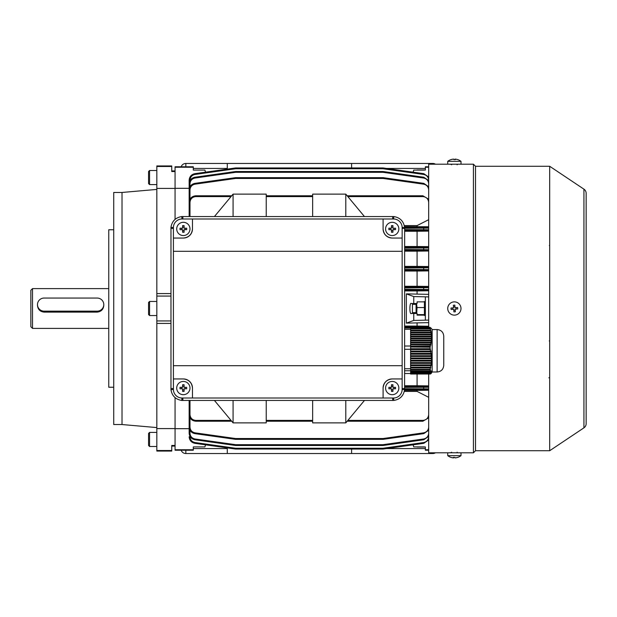 <?xml version="1.0" encoding="UTF-8"?>
<svg xmlns="http://www.w3.org/2000/svg" width="617" height="617" viewBox="0 0 617 617"><rect width="100%" height="100%" fill="white"/><g stroke="black" fill="none" stroke-linecap="round" stroke-linejoin="round"><path stroke-width="0.93" d="M424.511 446.909L413.76 446.909L413.082 444.834L383.149 449.045L423.794 443.33L383.149 449.045A0.825 0.825 0 0 1 383.034 449.053L235.625 449.053A0.825 0.825 0 0 1 235.509 449.045L194.856 443.33L235.509 449.045L205.577 444.834L204.898 446.909L193.298 446.909L193.298 450.225L175.066 450.225L175.066 445.466L175.066 446.083L171.75 446.083M428.676 167.253L425.36 167.253L425.36 166.775L428.676 166.775M425.36 446.909L425.36 449.747L428.676 449.747M413.082 172.166L413.76 170.091L424.511 170.091M425.36 167.253L425.36 170.091M413.76 303.525L413.76 296.561L406.348 293.869L406.348 323.131L413.76 320.439L413.76 313.475L411.338 313.475C409.418 315.241 409.418 301.759 411.338 303.525L417.077 303.525L417.077 301.867L425.36 301.867M428.676 296.9L413.76 296.561M428.676 294.371L406.348 293.869M413.76 320.439L428.676 320.1M406.348 323.131L428.676 322.629M413.76 313.475L417.077 313.475L417.077 315.133L425.36 315.133M425.36 449.747L425.36 450.225L428.676 450.225M425.36 296.9L425.36 320.1M417.077 293.869L417.077 290.931L428.676 290.777M428.676 326.223L417.077 326.069L417.077 323.131M417.077 290.931L404.644 290.931M417.077 326.069L404.644 326.069M193.298 449.747L175.066 449.747M193.298 166.775L193.298 167.253L175.066 167.253L175.066 166.775L193.298 166.775M189.149 193.761L189.149 180.233L189.149 188.925L189.149 188.316L175.066 188.316M156.826 166.49L171.75 166.49L171.75 165.942L156.826 165.942L156.826 188.416L175.066 188.416L175.066 219.397L175.066 167.253M233.079 400.495L233.079 422.876L266.228 422.876L266.228 400.495M428.676 397.309L417.077 391.409L417.077 390.384L404.505 390.384M417.077 390.384L428.676 390.245M189.982 400.495L189.982 414.609C190.352 418.102 192.28 420.038 195.782 420.408L231.028 420.408M189.982 414.609L189.149 414.585C189.573 418.588 191.787 420.794 195.782 421.218L231.699 421.218L195.782 421.218C191.787 420.794 189.573 418.588 189.149 414.585L189.149 400.495M266.228 421.218L312.642 421.218L266.228 421.218M417.077 391.409L404.297 391.409M347.849 420.408L422.876 420.408C426.378 420.038 428.306 418.102 428.676 414.609M347.178 421.218L422.876 421.218L347.178 421.218L422.876 421.218L428.676 417.794L422.876 421.218L347.178 421.218M345.798 216.505L345.798 194.124L312.642 194.124L312.642 216.505M428.676 226.755L404.505 226.616M417.077 226.616L417.077 225.591L404.297 225.591M417.077 225.591L428.676 219.691M428.676 202.391C428.306 198.898 426.378 196.962 422.876 196.592L347.849 196.592M347.178 195.782L422.876 195.782L428.676 199.206L422.876 195.782L422.876 196.592M266.228 195.782L312.642 195.782M231.028 196.592L195.782 196.592C192.28 196.962 190.352 198.898 189.982 202.391L189.982 216.505M189.149 216.505L189.149 202.415C189.573 198.412 191.787 196.206 195.782 195.782L231.699 195.782M189.149 428.075L189.149 413.004M428.676 385.887L417.077 385.748L417.077 374.21M417.077 385.748L404.644 385.748M428.676 266.544L417.077 266.397L417.077 251.15L428.676 251.003M428.676 286.435L417.077 286.288L417.077 271.04L428.676 270.886M417.077 251.15L404.644 251.15M417.077 266.397L404.644 266.397M417.077 271.04L404.644 271.04M417.077 286.288L404.644 286.288M428.676 246.646L417.077 246.507L417.077 231.252L428.676 231.113M417.077 246.507L404.644 246.507M417.077 231.252L404.644 231.252M156.826 450.51L156.826 428.584L175.066 428.584L175.066 397.603L175.066 445.466L171.75 445.466L171.75 451.058L156.826 451.058L156.826 450.51L171.75 450.51M175.066 428.684L189.149 428.684M193.298 167.253L193.298 170.091L204.898 170.091L205.577 172.166L235.509 167.955L194.856 173.67L235.509 167.955A0.825 0.825 0 0 1 235.625 167.947L383.034 167.947L383.034 168.75L235.625 168.75L194.972 174.464C191.902 175.159 190.244 177.071 189.982 180.203L189.982 180.596M189.149 194.694L189.149 183.804C189.45 180.226 191.355 178.035 194.856 177.241L235.509 171.526A0.825 0.825 0 0 1 235.625 171.518L383.034 171.518A0.825 0.825 0 0 1 383.149 171.526L423.794 177.241L383.149 171.526A0.825 0.825 0 0 0 383.034 171.518L383.034 172.32L383.149 171.526M189.149 203.996L189.149 189.943C189.45 186.357 191.355 184.167 194.856 183.372L235.509 177.665L235.625 178.46L194.972 184.174C191.902 184.869 190.244 186.781 189.982 189.92L189.982 199.206M235.509 177.665A0.825 0.825 0 0 1 235.625 177.657L383.034 177.657A0.825 0.825 0 0 1 383.149 177.665L423.794 183.372L428.676 186.735L423.794 183.372L423.686 184.174L383.034 178.46L383.149 177.665M423.686 432.826L423.794 433.628L428.676 430.265L423.794 433.628L383.149 439.335A0.825 0.825 0 0 1 383.034 439.343L235.625 439.343A0.825 0.825 0 0 1 235.509 439.335L194.856 433.628L235.509 439.335L235.625 438.54L383.034 438.54L423.686 432.826C426.756 432.131 428.414 430.219 428.676 427.08M413.082 444.834L383.149 449.045A0.825 0.825 0 0 1 383.034 449.053A0.825 0.825 0 0 0 383.149 449.045A0.825 0.825 0 0 1 383.034 449.053A0.825 0.825 0 0 0 383.149 449.045A0.825 0.825 0 0 1 383.034 449.053L235.625 449.053A0.825 0.825 0 0 1 235.509 449.045A0.825 0.825 0 0 0 235.625 449.053L235.625 448.251L383.034 448.251L423.686 442.536C426.756 441.841 428.414 439.929 428.676 436.797M189.982 430.265L189.982 433.219C190.244 436.358 191.902 438.271 194.972 438.965L235.625 444.68L235.509 445.474A0.825 0.825 0 0 0 235.625 445.482L383.034 445.482L235.625 445.482A0.825 0.825 0 0 1 235.509 445.474L194.856 439.759C191.355 438.965 189.45 436.774 189.149 433.196L189.149 422.306M423.686 438.965L423.794 439.759L428.676 436.404L423.794 439.759L383.149 445.474L383.034 444.68L423.686 438.965C426.756 438.271 428.414 436.358 428.676 433.219M383.149 167.955L423.794 173.67L428.676 177.025L423.794 173.67L423.686 174.464L383.034 168.75L383.149 167.955A0.825 0.825 0 0 0 383.034 167.947A0.825 0.825 0 0 1 383.149 167.955M194.856 433.628C191.355 432.833 189.45 430.643 189.149 427.057C189.45 430.643 191.355 432.833 194.856 433.628L194.972 432.826L235.625 438.54L235.625 439.343M189.982 433.219L189.149 433.196C189.45 436.774 191.355 438.965 194.856 439.759L194.972 438.965M194.856 443.33C191.355 442.536 189.45 440.353 189.149 436.767C189.45 440.353 191.355 442.536 194.856 443.33L194.972 442.536L235.625 448.251L235.509 449.045A0.825 0.825 0 0 0 235.625 449.053A0.825 0.825 0 0 1 235.509 449.045A0.825 0.825 0 0 0 235.625 449.053M194.856 173.67C191.355 174.464 189.45 176.647 189.149 180.233C189.45 176.647 191.355 174.464 194.856 173.67L194.972 174.464M428.676 183.781C428.414 180.642 426.756 178.729 423.686 178.035L383.034 172.32L235.625 172.32L194.972 178.035L194.856 177.241C191.355 178.035 189.45 180.226 189.149 183.804L189.982 183.781L189.982 186.735M194.972 184.174L194.856 183.372C191.355 184.167 189.45 186.357 189.149 189.943L189.982 189.92M195.782 196.592L195.782 195.782C191.787 196.206 189.573 198.412 189.149 202.415L189.982 202.391M423.794 443.33L428.676 439.975L423.794 443.33L423.686 442.536M423.794 177.241L428.676 180.596L423.794 177.241L423.686 178.035M404.644 229.617L428.676 229.763M428.676 228.136L404.644 228.267M404.644 249.523L428.676 249.7M428.676 247.98L404.644 248.134M404.644 269.428L428.676 269.621M428.676 267.832L404.644 268.017M404.644 289.327L428.676 289.527M428.676 287.699L404.644 287.892M404.644 388.733L428.676 388.864M428.676 387.237L404.644 387.383M383.149 439.335L383.034 438.54L383.034 439.343M383.034 445.482A0.825 0.825 0 0 0 383.149 445.474A0.825 0.825 0 0 1 383.034 445.482L383.034 444.68L235.625 444.68L235.625 445.482M383.149 449.045L383.034 448.251L383.034 449.053M235.509 167.955L235.625 168.75L235.625 167.947A0.825 0.825 0 0 0 235.509 167.955A0.825 0.825 0 0 1 235.625 167.947M235.625 172.32L235.509 171.526A0.825 0.825 0 0 1 235.625 171.518L235.625 172.32M233.079 216.505L233.079 194.124L266.228 194.124L266.228 216.505M233.079 194.124L214.469 216.505M345.798 194.124L364.408 216.505M345.798 400.495L345.798 422.876L312.642 422.876L312.642 400.495M345.798 422.876L364.408 400.495M233.079 422.876L214.469 400.495M201.744 170.091L193.298 170.091M193.298 446.909L201.744 446.909M417.03 447.047L424.411 447.047M148.543 445.112L148.543 433.79M148.543 440.145L148.543 436.535M583.937 427.836L583.937 189.164A4.975 4.975 0 0 1 586.15 193.298L586.15 423.702A4.975 4.975 0 0 1 583.937 427.836L549.685 450.726L475.506 450.726L473.432 452.793L428.676 452.793L428.676 374.21M460.999 452.793L460.999 455.654L447.741 455.654A10.774 10.774 0 0 0 451.019 457.398A10.543 0.717 120.1 0 0 451.042 457.405A10.543 0.717 120.1 0 0 451.058 457.398M460.999 455.654A10.774 10.774 0 0 1 457.721 457.398A10.543 0.717 -120.1 0 1 457.721 457.398A10.543 0.717 -120.1 0 1 457.698 457.405A10.543 0.717 -120.1 0 1 457.629 457.382A10.751 10.713 90 0 1 455.038 457.883A10.751 0.848 -90 0 1 454.837 457.382A10.543 9.101 172.2 0 1 453.379 457.382A10.751 0.848 90 0 0 453.588 457.883A10.751 10.713 90 0 1 450.996 457.382A10.543 0.717 120.1 0 0 451.019 457.398M455.153 457.876L455.153 457.883A10.751 10.713 -90 0 0 457.683 457.398M454.367 457.398A10.543 9.101 -172.2 0 0 454.837 457.398M453.588 457.39L453.588 457.883A10.751 10.713 -90 0 0 453.703 457.883A10.751 0.848 90 0 0 453.904 457.398M453.703 457.398L453.703 457.883M171.75 170.917L175.066 170.917L175.066 171.534L171.75 171.534L171.75 166.49M113.729 229.763L108.754 229.763L108.754 387.237L113.729 387.237M122.019 424.535L122.019 192.465L113.729 192.465L113.729 424.535L122.019 424.535L156.826 427.581M122.019 192.465L156.826 189.419M170.917 293.584L156.826 293.584L156.826 320.933L170.917 320.933M156.826 296.067L170.917 296.067M156.826 320.933L156.826 323.416L170.917 323.416M156.826 293.584L156.826 188.416M156.826 428.584L156.826 323.416M398.837 228.938A6.633 6.633 0 0 0 392.211 222.305A6.633 6.633 0 0 0 385.579 228.938A6.633 6.633 0 0 0 392.211 235.563A6.633 6.633 0 0 0 398.837 228.938M388.88 228.205A10.543 5.268 90 0 0 388.872 228.938A10.543 5.268 90 0 0 388.88 229.663L391.479 229.663L391.479 232.262A10.543 5.268 0 0 0 392.936 232.262L392.936 229.663L395.536 229.663A10.543 5.268 -90 0 0 395.551 228.938A10.543 5.268 -90 0 0 395.536 228.205L392.936 228.205L392.936 225.606A10.543 5.268 180 0 0 391.479 225.606L391.479 228.205L388.88 228.205M394.039 228.205L394.039 229.663M392.936 230.766L391.479 230.766M390.384 229.663L390.384 228.205M391.479 227.11L392.936 227.11M416.722 313.475L417.03 307.567L424.411 307.567L424.411 315.549M416.082 313.475L416.082 303.525M417.077 314.616L424.411 314.616M424.411 301.451L424.411 307.567M417.03 307.567L416.506 303.525M189.982 228.938A6.633 6.633 0 0 0 183.349 222.305A6.633 6.633 0 0 0 176.717 228.938A6.633 6.633 0 0 0 183.349 235.563A6.633 6.633 0 0 0 189.982 228.938M180.025 228.205A10.543 5.268 90 0 0 180.01 228.938A10.543 5.268 90 0 0 180.025 229.663L182.624 229.663L182.624 232.262A10.543 5.268 0 0 0 184.082 232.262L184.082 229.663L186.681 229.663A10.543 5.268 -90 0 0 186.689 228.938A10.543 5.268 -90 0 0 186.681 228.205L184.082 228.205L184.082 225.606A10.543 5.268 180 0 0 182.624 225.606L182.624 228.205L180.025 228.205M185.177 228.205L185.177 229.663M184.082 230.766L182.624 230.766M181.521 229.663L181.521 228.205M182.624 227.11L184.082 227.11M181.151 166.775A4.975 4.975 0 0 1 185.84 163.459L227.28 163.459L227.28 169.112M435.44 164.207A4.975 4.975 0 0 0 432.818 163.459L227.28 163.459M351.597 163.459L351.597 167.947M189.982 388.062A6.633 6.633 0 0 0 183.349 381.437A6.633 6.633 0 0 0 176.717 388.062A6.633 6.633 0 0 0 183.349 394.695A6.633 6.633 0 0 0 189.982 388.062M180.025 387.337A10.543 5.268 90 0 0 180.01 388.062A10.543 5.268 90 0 0 180.025 388.795L182.624 388.795L182.624 391.394A10.543 5.268 0 0 0 184.082 391.394L184.082 388.795L186.681 388.795A10.543 5.268 -90 0 0 186.689 388.062A10.543 5.268 -90 0 0 186.681 387.337L184.082 387.337L184.082 384.738A10.543 5.268 180 0 0 182.624 384.738L182.624 387.337L180.025 387.337M185.177 387.337L185.177 388.795M184.082 389.89L182.624 389.89M181.521 388.795L181.521 387.337M182.624 386.234L184.082 386.234M148.543 171.888L148.543 183.558L148.543 171.888M417.03 169.953L424.411 169.953M412.434 312.642L412.434 304.358L412.434 312.642L416.082 312.642M37.483 304.605A6.633 6.548 -0 0 0 44.108 311.153L97.154 311.153A6.633 6.548 -0 0 0 103.787 304.605A6.633 6.548 -0 0 0 97.154 298.057L44.108 298.057A6.633 6.548 -0 0 0 37.483 304.605L37.483 305.384C37.868 309.425 40.082 311.67 44.108 312.109L97.154 312.109C101.188 311.662 103.394 309.425 103.787 305.384L103.787 304.605M32.508 328.391L30.85 326.732L30.85 290.268L32.508 288.609L32.508 328.391L108.754 328.391M460.976 307.976A6.633 6.633 0 0 0 453.85 301.89A6.633 6.633 0 0 0 447.757 309.024A6.633 6.633 0 0 0 454.891 315.11A6.633 6.633 0 0 0 460.976 307.976M450.996 308.037A10.543 5.268 85.5 0 0 451.042 308.762A10.543 5.268 85.5 0 0 451.112 309.487L453.703 309.287L453.904 311.878A10.543 5.268 -4.5 0 0 455.361 311.762L455.153 309.171L457.745 308.963A10.543 5.268 -94.5 0 0 457.698 308.238A10.543 5.268 -94.5 0 0 457.629 307.513L455.038 307.713L454.837 305.122A10.543 5.268 175.5 0 0 453.379 305.238L453.588 307.829L450.996 308.037M456.133 307.628L456.248 309.086M455.238 310.266L453.788 310.382M452.608 309.372L452.492 307.914M453.495 306.734L454.953 306.618M148.543 310.513L148.543 302.492L149.576 301.458L149.576 315.542L148.543 314.508L148.543 310.513M148.543 312.264L148.543 307.22M456.858 452.785L448.567 452.793M473.432 452.793L473.432 164.207L428.676 164.207L428.676 327.326M475.506 450.726L475.506 166.274L473.432 164.207M549.685 450.726L549.685 166.274L475.506 166.274M583.937 189.164L549.685 166.274M449.816 452.724L451.389 452.685M451.073 164.307L449.862 164.284M351.597 449.053L351.597 453.541L185.84 453.541A4.975 4.975 0 0 1 181.151 450.225A4.975 4.975 0 0 0 185.84 453.541L185.84 450.225M432.818 452.793L432.818 453.541A4.975 4.975 0 0 0 435.44 452.793A4.975 4.975 0 0 1 432.818 453.541L351.597 453.541M227.28 447.888L227.28 453.541M183.349 378.946A9.116 9.116 0 0 1 192.465 388.062C191.887 382.571 188.848 379.532 183.349 378.946L173.408 378.946L173.408 389.389A8.623 8.623 0 0 0 182.023 398.011L192.465 398.011L192.465 388.062M173.408 378.946L173.408 365.688L402.153 365.688L402.153 378.946L392.211 378.946A9.116 9.116 0 0 0 383.095 388.062L383.095 398.011L192.465 398.011M402.153 378.946L402.153 389.389A8.623 8.623 0 0 1 393.538 398.011L383.095 398.011M173.408 251.312L173.408 227.611A8.623 8.623 0 0 1 182.023 218.989L393.538 218.989A8.623 8.623 0 0 1 402.153 227.611L402.153 251.312L173.408 251.312L173.408 365.688M383.095 218.989L383.095 228.938A9.116 9.116 0 0 0 392.211 238.054L402.153 238.054M173.408 238.054L183.349 238.054A9.116 9.116 0 0 0 192.465 228.938L192.465 218.989M404.644 228.437L404.59 389.713C403.564 395.844 399.986 399.415 393.854 400.441L181.707 400.441C175.575 399.415 171.996 395.844 170.971 389.713L170.971 227.287C171.996 221.156 175.575 217.585 181.707 216.559L393.854 216.559C399.986 217.585 403.564 221.156 404.59 227.287L404.644 228.437L402.153 228.437M402.153 365.688L402.153 251.312M183.349 238.054C188.848 237.468 191.887 234.429 192.465 228.938M392.211 378.946C386.712 379.532 383.674 382.571 383.095 388.062M383.095 228.938C383.674 234.429 386.712 237.468 392.211 238.054M549.331 245.504A0.825 0.74 180 0 1 549.685 246.106M549.277 340.939A0.825 0.74 180 0 0 549.685 340.299M549.685 377.666L548.883 377.789M431.46 328.491L430.049 327.326L410.606 327.326L410.606 327.758L430.08 327.959L430.064 328.414L410.606 328.414L410.606 328.93L430.149 328.93L430.581 329.432L430.064 328.414M430.149 328.93L430.535 330.242L410.606 330.242L410.606 330.897L430.705 330.897L431.152 331.406L430.535 330.242M430.705 330.897L430.998 332.216L410.606 332.216L410.606 332.872L431.121 332.872L431.584 333.381L430.998 332.216M431.121 332.872L431.314 334.19L410.606 334.19L410.606 334.846L431.391 334.846L431.861 335.347L431.314 334.19M431.391 334.846L431.484 336.165L410.606 336.165L410.606 336.82L431.507 336.82L431.985 337.322L431.484 336.165M431.507 336.82L431.491 338.131L410.606 338.131L410.606 338.795L431.46 338.795L431.939 339.296L431.491 338.131M431.46 338.795L431.345 340.106L410.606 340.106L410.606 340.769L431.26 340.769L431.73 341.27L431.345 340.106M431.26 340.769L431.036 342.08L410.606 342.08L410.606 342.736L430.905 342.736L431.36 343.245L431.036 342.08M430.905 342.736L430.589 344.055L410.606 344.055L410.606 344.71L430.411 344.71L430.851 345.219L430.589 344.055M430.411 344.71L430.057 346.083L410.606 346.083L410.606 347.032L430.211 347.194L430.057 346.083M430.072 347.032L430.064 348.728L410.606 348.728L410.606 349.299L404.644 349.299M430.149 349.584L430.535 351.112L410.606 351.112L410.606 349.584L430.149 349.584L430.581 349.268L430.064 348.728M430.705 351.883L430.998 353.41L410.606 353.41L410.606 351.883L430.705 351.883L431.152 351.567L430.974 350.795L430.535 351.112M431.121 354.181L431.314 355.708L410.606 355.708L410.606 354.181L431.121 354.181L431.584 353.857L431.453 353.094L430.998 353.41M431.391 356.472L431.484 358.007L410.606 358.007L410.606 356.472L431.391 356.472L431.792 355.392L431.314 355.708M431.507 358.77L431.491 360.305L410.606 360.305L410.606 358.77L431.507 358.77L431.962 357.69L431.484 358.007M431.46 361.068L431.345 362.595L410.606 362.595L410.606 361.068L431.46 361.068L431.939 360.752L431.969 359.989L431.491 360.305M431.26 363.367L431.036 364.894L410.606 364.894L410.606 363.367L431.26 363.367L431.73 363.051L431.815 362.279L431.345 362.595M430.905 365.665L430.589 367.192L410.606 367.192L410.606 365.665L430.905 365.665L431.499 364.578L431.036 364.894M430.411 367.956L430.049 369.352L410.606 369.352L410.606 367.956L430.411 367.956L430.589 367.192M430.049 369.352L410.606 369.46L410.606 369.938L430.211 369.938L430.435 369.174L430.057 369.46M430.072 370.038L430.064 371.079L410.606 371.079L410.606 370.038L430.211 369.938M430.149 371.426L410.606 371.642L430.149 371.426L430.365 370.501L430.064 371.079M430.705 371.75L410.606 371.966L430.705 371.75L430.974 370.817L430.535 371.642M431.121 372.074L410.606 372.29L431.121 372.074L431.453 371.141L430.998 371.966M431.391 372.398L410.606 372.614L431.391 372.398L431.792 371.465L431.314 372.29M431.507 372.722L410.606 372.938L431.507 372.722L431.962 371.789L431.484 372.614M431.345 373.262L410.606 373.046L431.46 373.046L431.969 372.113L431.491 372.938M431.26 373.37L410.606 373.37L431.322 373.262M430.905 373.694L410.606 373.694L430.967 373.586M430.411 374.018L410.606 374.018L430.465 373.91M410.606 327.758L410.606 328.414M430.049 345.913L410.606 346.083M410.606 347.032L410.606 348.728M410.606 342.736L410.606 344.055M410.606 344.71L410.606 345.913M410.606 340.769L410.606 342.08M410.606 338.795L410.606 340.106M410.606 336.82L410.606 338.131M410.606 334.846L410.606 336.165M410.606 332.872L410.606 334.19M410.606 330.897L410.606 332.216M410.606 328.93L410.606 330.242M410.606 349.268L430.581 349.268M410.606 351.567L431.152 351.567M410.606 351.883L410.606 351.112M410.606 353.857L431.584 353.857M410.606 354.181L410.606 353.41M410.606 356.156L431.861 356.156M410.606 356.472L410.606 355.708M410.606 358.454L431.985 358.454M410.606 358.77L410.606 358.007M410.606 360.752L431.939 360.752M410.606 361.068L410.606 360.305M410.606 363.051L431.73 363.051M410.606 363.367L410.606 362.595M410.606 365.341L431.36 365.341M410.606 365.665L410.606 364.894M410.606 367.639L430.851 367.639M410.606 367.956L410.606 367.192M430.365 328.776L410.606 328.776M430.974 330.743L410.606 330.743M431.453 332.717L410.606 332.717M431.792 334.692L410.606 334.692M431.962 336.666L410.606 336.666M431.969 338.64L410.606 338.64M431.815 340.615L410.606 340.615M431.499 342.589L410.606 342.589M431.036 344.556L410.606 344.556M430.435 346.53L410.606 346.53M430.049 327.326L410.606 327.388M410.606 346.014L404.644 346.014M437.129 329.555L437.129 371.989L432.155 371.989L432.155 329.555L437.129 329.555C441.155 329.941 443.368 332.154 443.762 336.18L443.762 364.246M443.762 336.18L443.762 365.357C443.368 369.382 441.155 371.596 437.129 371.989M410.606 329.301L404.644 329.301M410.606 328.036L404.644 328.036M410.606 373.501L404.644 373.501M410.606 370.763L404.644 370.763M410.606 368.75L404.644 368.75M451.004 159.61A10.543 0.717 59.9 0 1 451.019 159.602A10.774 10.774 0 0 0 447.741 161.345L447.741 164.207L460.999 164.207L460.999 161.345A10.774 10.774 0 0 0 457.721 159.602A10.543 0.717 -59.9 0 0 457.721 159.602A10.543 0.717 -59.9 0 0 457.698 159.595A10.543 0.717 -59.9 0 0 457.683 159.602M447.757 161.345L460.999 161.345M451.019 159.602A10.543 0.717 59.9 0 1 451.042 159.595A10.543 0.717 59.9 0 1 451.112 159.618A10.751 10.713 -90 0 1 453.703 159.117A10.751 0.848 90 0 1 453.904 159.618A10.543 9.101 -7.8 0 1 455.361 159.618A10.751 0.848 -90 0 0 455.153 159.117A10.751 10.713 90 0 0 455.038 159.117A10.751 0.848 -90 0 0 454.837 159.602M453.588 159.124L453.588 159.117A10.751 10.713 90 0 0 451.058 159.602M454.367 159.602A10.543 9.101 7.8 0 0 453.904 159.602M455.153 159.61L455.153 159.117A10.751 10.713 -90 0 1 457.745 159.618M455.038 159.602L455.038 159.117M398.837 388.062A6.633 6.633 0 0 0 392.211 381.437A6.633 6.633 0 0 0 385.579 388.062A6.633 6.633 0 0 0 392.211 394.695A6.633 6.633 0 0 0 398.837 388.062M388.88 387.337A10.543 5.268 90 0 0 388.872 388.062A10.543 5.268 90 0 0 388.88 388.795L391.479 388.795L391.479 391.394A10.543 5.268 0 0 0 392.936 391.394L392.936 388.795L395.536 388.795A10.543 5.268 -90 0 0 395.551 388.062A10.543 5.268 -90 0 0 395.536 387.337L392.936 387.337L392.936 384.738A10.543 5.268 180 0 0 391.479 384.738L391.479 387.337L388.88 387.337M394.039 387.337L394.039 388.795M392.936 389.89L391.479 389.89M390.384 388.795L390.384 387.337M391.479 386.234L392.936 386.234M428.676 389.759L404.598 389.566M189.982 417.794L189.982 427.08C190.244 430.219 191.902 432.131 194.972 432.826M231.699 421.218L195.782 421.218L231.699 421.218M195.782 421.218L195.782 420.408M266.228 420.408L312.642 420.408M422.876 421.218L422.876 420.408M404.598 227.434L428.676 227.241M428.676 189.92C428.414 186.781 426.756 184.869 423.686 184.174M383.034 177.657L383.034 178.46L235.625 178.46L235.625 177.657M312.642 196.592L266.228 196.592M428.676 230.665L404.644 230.442M404.644 287.067L428.676 286.774M428.676 290.46L404.644 290.152M404.644 247.309L428.676 247.07M428.676 250.618L404.644 250.355M404.644 326.848L428.676 326.54M404.644 267.184L428.676 266.914M428.676 270.547L404.644 270.261M428.676 180.203C428.414 177.071 426.756 175.159 423.686 174.464M189.982 180.203L189.149 180.233M404.644 386.558L428.676 386.335M194.972 178.035C191.902 178.729 190.244 180.642 189.982 183.781M189.982 436.404L189.982 436.797C190.244 439.929 191.902 441.841 194.972 442.536M189.982 436.797L189.149 436.767M189.982 427.087L189.149 427.057M423.686 230.519L423.686 227.372M423.686 250.44L423.686 247.232M423.686 270.346L423.686 267.099M423.686 290.252L423.686 286.974M423.686 389.628L423.686 386.481M410.606 327.642L404.644 327.673M423.794 327.326L423.686 326.748M156.826 432.409L149.576 432.409L149.576 446.5L148.543 445.459M425.36 168.433L386.535 168.433M227.28 168.433L193.298 168.433M432.818 163.459L432.818 164.207M185.84 166.775L185.84 163.459M156.826 170.5L149.576 170.5L149.576 184.591L148.543 183.558M44.108 311.153L44.108 312.109M97.154 311.153L97.154 312.109M386.535 448.567L425.36 448.567M193.298 448.567L227.28 448.567M393.854 216.559L393.538 218.989M392.705 218.989L392.705 216.505M182.856 218.989L182.856 216.505M404.59 227.287L402.153 227.611M182.023 218.989L181.707 216.559M173.408 227.611L170.971 227.287M404.644 388.563L402.153 388.563M173.408 228.437L170.917 228.437M404.59 389.713L402.153 389.389M173.408 388.563L170.917 388.563M393.854 400.441L393.538 398.011M173.408 389.389L170.971 389.713M392.705 400.495L392.705 398.011M182.023 398.011L181.707 400.441M182.856 400.495L182.856 398.011M156.826 446.5L149.576 446.5M149.576 432.409L148.543 433.442M451.636 452.215L451.058 452.793M447.741 452.793L447.741 455.654M457.104 452.215L457.683 452.793M425.36 314.508L425.005 315.133M425.36 302.492L425.005 301.867M149.576 170.5L148.543 171.541M156.826 184.591L149.576 184.591M412.434 304.358L416.082 304.358M108.754 288.609L32.508 288.609M156.826 301.458L149.576 301.458M156.826 315.542L149.576 315.542M432.155 371.858L431.399 373.169M432.155 329.679L431.399 328.367M451.636 164.785L451.058 164.207M457.104 164.785L457.683 164.207"/></g></svg>
